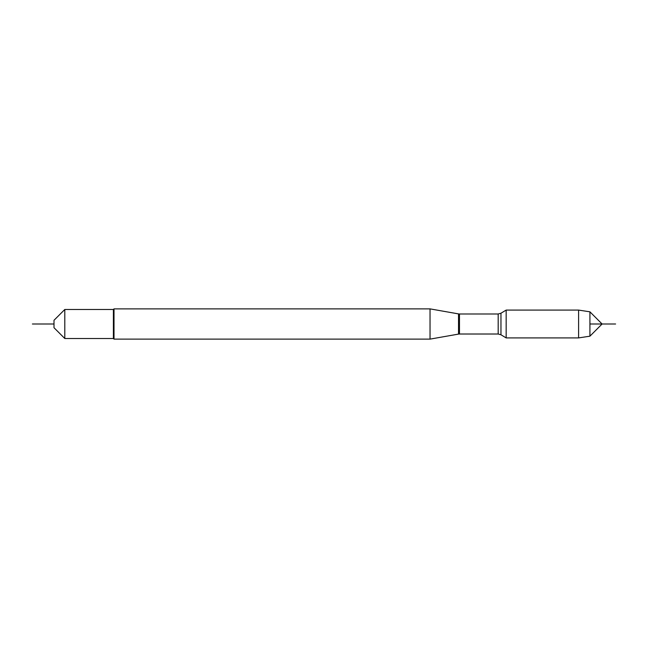 <?xml version="1.0" encoding="UTF-8"?>
<svg xmlns="http://www.w3.org/2000/svg" width="648" height="648" viewBox="0 0 648 648"><rect width="100%" height="100%" fill="white"/><g stroke="black" fill="none" stroke-linecap="round" stroke-linejoin="round"><path stroke-width="0.97" d="M430.037 339.123L430.037 308.877L114.008 308.877L114.008 339.123L430.037 339.123L458.533 334.093L458.533 313.907L430.037 308.877M506.161 324L506.161 337.908L500.961 334.781L500.961 313.219L506.161 310.092L506.161 324M54.003 327.718L54.003 320.282L64.8 309.485L64.8 338.515L54.003 327.718M64.8 338.515L113.4 338.515L113.4 309.485L64.8 309.485M589.923 336.182L589.923 324L615.6 324L602.097 324L589.923 336.182L578.599 337.908L578.599 310.092L506.161 310.092M589.923 324L615.6 324L589.923 324L589.923 311.818L578.599 310.092M54.003 324L32.4 324L54.003 324M498.182 313.988L459.473 313.988L459.473 334.012L498.182 334.012L498.182 313.988L500.961 313.219M498.182 334.012L500.961 334.781M458.533 334.093L459.473 334.012M459.473 313.988L458.533 313.907M113.4 338.515L114.008 339.123M113.4 309.485L114.008 308.877M578.599 337.908L506.161 337.908M602.097 324L589.923 311.818"/></g></svg>
